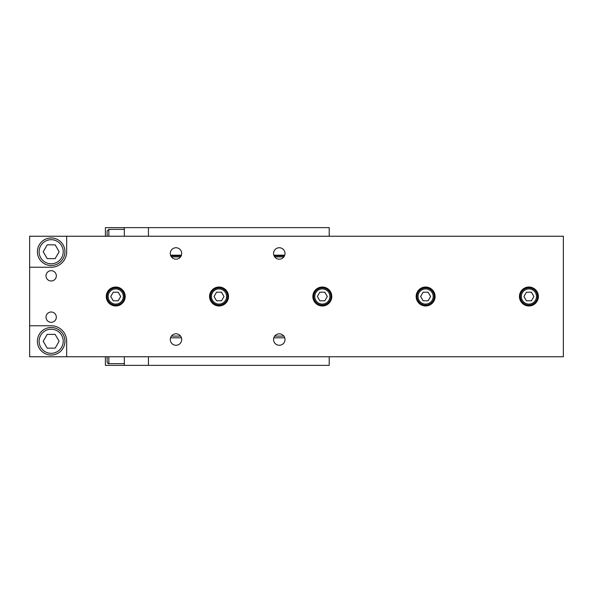 <?xml version="1.0" encoding="UTF-8"?>
<svg xmlns="http://www.w3.org/2000/svg" width="593" height="593" viewBox="0 0 593 593"><rect width="100%" height="100%" fill="white"/><g stroke="black" fill="none" stroke-linecap="round" stroke-linejoin="round"><path stroke-width="0.89" d="M329.211 236.244L329.211 227.638L148.443 227.638L148.443 236.244L148.443 227.638L124.337 227.638L124.337 236.244M329.211 356.756L329.211 365.362L148.443 365.362L148.443 356.756L148.443 365.362L105.398 365.362L105.398 356.756M105.398 236.244L105.398 227.638L124.337 227.638M124.337 356.756L124.337 365.362M181.71 339.537A5.722 5.722 0 0 1 173.126 344.496A5.722 5.722 0 0 1 173.126 334.585A5.722 5.722 0 0 1 181.71 339.537M181.71 253.463A5.722 5.722 0 0 1 173.126 258.415A5.722 5.722 0 0 1 173.126 248.504A5.722 5.722 0 0 1 181.71 253.463M285.003 253.463A5.722 5.722 0 0 1 276.42 258.415A5.722 5.722 0 0 1 276.42 248.504A5.722 5.722 0 0 1 285.003 253.463M285.003 339.537A5.722 5.722 0 0 1 276.42 344.496A5.722 5.722 0 0 1 276.42 334.585A5.722 5.722 0 0 1 285.003 339.537M66.668 341.264L66.668 356.756L29.65 356.756L29.65 325.765L51.168 325.765A15.492 15.492 0 0 1 66.668 341.264M51.168 267.235L29.65 267.235L29.65 236.244L66.668 236.244L66.668 251.736A15.492 15.492 0 0 1 51.168 267.235M66.668 236.244L563.35 236.244L563.35 356.756L66.668 356.756M29.65 325.765L29.65 267.235M538.385 296.5A9.466 9.466 0 0 1 524.182 304.698A9.466 9.466 0 0 1 524.182 288.302A9.466 9.466 0 0 1 538.385 296.5M331.791 296.5A9.466 9.466 0 0 1 317.589 304.698A9.466 9.466 0 0 1 317.589 288.302A9.466 9.466 0 0 1 331.791 296.5M125.197 296.5A9.466 9.466 0 0 1 110.995 304.698A9.466 9.466 0 0 1 110.995 288.302A9.466 9.466 0 0 1 125.197 296.5M228.498 296.5A9.466 9.466 0 0 1 214.295 304.698A9.466 9.466 0 0 1 214.295 288.302A9.466 9.466 0 0 1 228.498 296.5M435.092 296.5A9.466 9.466 0 0 1 420.889 304.698A9.466 9.466 0 0 1 420.889 288.302A9.466 9.466 0 0 1 435.092 296.5M56.335 317.159A5.167 5.167 0 0 1 48.589 321.636A5.167 5.167 0 0 1 48.589 312.689A5.167 5.167 0 0 1 56.335 317.159M56.335 275.841A5.167 5.167 0 0 1 48.589 280.311A5.167 5.167 0 0 1 48.589 271.364A5.167 5.167 0 0 1 56.335 275.841M171.414 256.902L180.554 256.902M274.715 256.902L283.854 256.902M171.414 336.098L180.554 336.098M274.715 336.098L283.854 336.098M284.744 255.183L273.825 255.183M181.443 255.183L170.532 255.183M284.477 255.872L274.092 255.872M181.176 255.872L170.799 255.872M170.532 337.817L181.443 337.817M273.825 337.817L284.744 337.817M525.583 299.22A4.307 4.307 0 0 1 525.19 298.65M532.255 293.78A4.307 4.307 0 0 1 532.647 294.35M428.954 293.78A4.307 4.307 0 0 1 429.347 294.35M422.283 299.22A4.307 4.307 0 0 1 421.897 298.65M325.661 293.78A4.307 4.307 0 0 1 326.054 294.35M318.99 299.22A4.307 4.307 0 0 1 318.597 298.65M222.36 293.78A4.307 4.307 0 0 1 222.753 294.35M215.696 299.22A4.307 4.307 0 0 1 215.303 298.65M119.067 293.78A4.307 4.307 0 0 1 119.46 294.35M112.396 299.22A4.307 4.307 0 0 1 112.003 298.65M51.168 327.492A13.772 13.772 0 0 0 39.242 348.15A13.772 13.772 0 0 0 63.095 348.15A13.772 13.772 0 0 0 51.168 327.492M47.195 334.378L55.149 334.378L59.122 341.264L55.149 348.15L47.195 348.15L43.215 341.264L47.195 334.378M51.168 237.963A13.772 13.772 0 0 0 39.242 258.622A13.772 13.772 0 0 0 63.095 258.622A13.772 13.772 0 0 0 51.168 237.963M47.195 244.85L55.149 244.85L59.122 251.736L55.149 258.622L47.195 258.622L43.215 251.736L47.195 244.85M107.125 356.756L107.125 361.923C107.852 363.509 108.423 364.08 108.845 363.642L108.845 356.756M108.845 236.244L108.845 229.358L107.125 231.077L107.125 236.244M108.845 229.358L124.337 229.358M115.731 305.106A8.606 8.606 0 0 0 123.188 292.193A8.606 8.606 0 0 0 108.274 292.193A8.606 8.606 0 0 0 115.731 305.106M118.215 300.807L113.248 300.807L110.758 296.5L113.248 292.193L118.215 292.193L120.698 296.5L118.215 300.807M219.025 305.106A8.606 8.606 0 0 0 226.482 292.193A8.606 8.606 0 0 0 211.575 292.193A8.606 8.606 0 0 0 219.025 305.106M221.515 300.807L216.541 300.807L214.058 296.5L216.541 292.193L221.515 292.193L223.998 296.5L221.515 300.807M322.325 305.106A8.606 8.606 0 0 0 329.782 292.193A8.606 8.606 0 0 0 314.868 292.193A8.606 8.606 0 0 0 322.325 305.106M324.808 300.807L319.842 300.807L317.351 296.5L319.842 292.193L324.808 292.193L327.292 296.5L324.808 300.807M425.618 305.106A8.606 8.606 0 0 0 433.075 292.193A8.606 8.606 0 0 0 418.169 292.193A8.606 8.606 0 0 0 425.618 305.106M428.109 300.807L423.135 300.807L420.652 296.5L423.135 292.193L428.109 292.193L430.592 296.5L428.109 300.807M528.919 305.106A8.606 8.606 0 0 0 536.376 292.193A8.606 8.606 0 0 0 521.462 292.193A8.606 8.606 0 0 0 528.919 305.106M531.402 300.807L526.436 300.807L523.945 296.5L526.436 292.193L531.402 292.193L533.885 296.5L531.402 300.807M51.168 329.211A12.053 12.053 0 0 1 61.605 347.29A12.053 12.053 0 0 1 40.732 347.29A12.053 12.053 0 0 1 51.168 329.211M51.168 239.683A12.053 12.053 0 0 1 61.605 257.762A12.053 12.053 0 0 1 40.732 257.762A12.053 12.053 0 0 1 51.168 239.683M115.731 304.076A7.576 7.576 0 0 1 109.171 292.712A7.576 7.576 0 0 1 122.291 292.712A7.576 7.576 0 0 1 115.731 304.076M219.025 304.076A7.576 7.576 0 0 1 212.464 292.712A7.576 7.576 0 0 1 225.585 292.712A7.576 7.576 0 0 1 219.025 304.076M322.325 304.076A7.576 7.576 0 0 1 315.765 292.712A7.576 7.576 0 0 1 328.885 292.712A7.576 7.576 0 0 1 322.325 304.076M425.618 304.076A7.576 7.576 0 0 1 419.058 292.712A7.576 7.576 0 0 1 432.178 292.712A7.576 7.576 0 0 1 425.618 304.076M528.919 304.076A7.576 7.576 0 0 1 522.359 292.712A7.576 7.576 0 0 1 535.479 292.712A7.576 7.576 0 0 1 528.919 304.076M108.845 363.642L124.337 363.642"/></g></svg>
